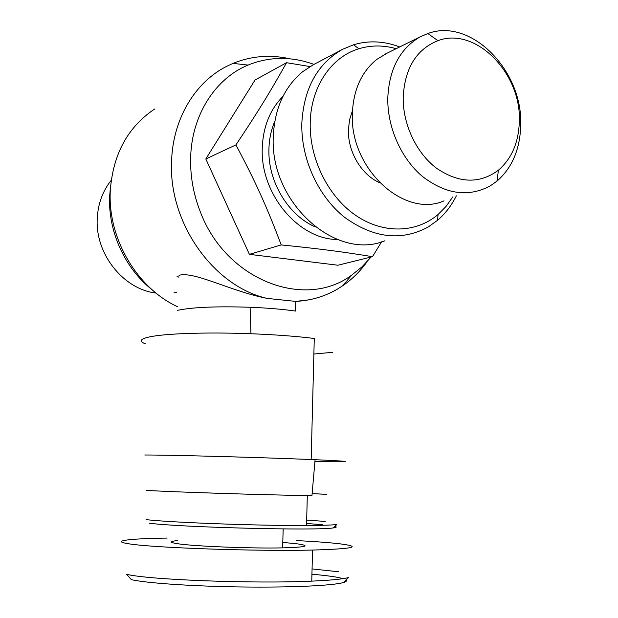 <?xml version="1.0" encoding="UTF-8"?>
<svg xmlns="http://www.w3.org/2000/svg" width="618" height="618" viewBox="0 0 618 618"><rect width="100%" height="100%" fill="white"/><g stroke="black" fill="none" stroke-linecap="round" stroke-linejoin="round"><path stroke-width="0.93" d="M145.384 343.832C138.718 341.267 140.162 338.942 149.726 336.864C165.439 333.481 207.71 332.036 250.962 333.735C275.334 334.693 296.439 336.269 314.276 338.471L311.171 459.537C261.8 457.444 168.127 454.918 144.774 455.002M177.66 310.321C192.492 307.2 216.64 306.18 250.097 307.262C267.494 307.973 282.627 309.239 295.512 311.063L295.783 301.399L308.706 299.869M290.236 58.849C270.483 54.399 251.41 55.914 233.009 63.384L226.52 66.412C195.103 82.264 173.086 118.726 171.619 160.379C167.988 222.465 213.442 286.234 266.961 298.378L295.659 301.399C310.661 300.626 324.481 296.586 337.134 289.27L343.036 285.531C352.345 279.097 360.364 271.155 367.084 261.7M371.086 257.018L362.009 266.845L351.688 275.126C305.076 310.151 225.701 280.402 200.124 211.31C193.187 193.426 190.043 175.172 190.684 156.539C192.043 114.562 215.52 78.416 248.042 65.075C269.471 56.454 291.449 56.23 313.975 64.388M179.035 275.311C194.145 270.978 230.939 291.325 266.961 298.378M177.791 306.852C136.987 288.112 107.486 238.247 110.305 190.529C113.017 154.206 127.795 127.03 154.647 109.007M110.661 185.3L109.68 195.651C107.779 231.086 124.851 268.475 152.229 289.85M314.925 461.53L330.082 461.746C354.446 461.932 349.448 461.244 315.08 459.699L311.171 459.537M332.685 352.314L313.874 354.029M326.876 494.33L312.129 493.627M177.366 540.626C169.239 541.391 169.201 542.403 177.25 543.67C193.318 546.273 251.217 548.614 282.635 547.872C306.922 547.169 311.487 545.787 296.323 543.716L282.789 542.426M343.322 582.55L348.444 577.575C342.766 579.112 330.537 580.302 311.758 581.129C255.064 583.863 148.583 579.862 126.613 574.3L131.34 579.653C146.412 583.129 193.04 586.335 242.186 586.976C291.348 587.625 333.071 585.601 343.322 582.55C346.196 581.723 347.084 580.858 345.995 579.962M296.408 540.565C314.655 541.499 328.93 542.565 339.236 543.74C362.928 546.729 354.029 548.838 312.538 550.059C256.045 551.472 149.904 547.741 127.934 543.647C110.313 540.858 129.68 538.61 167.13 538.077M306.675 520.086L325.184 521.43M325.833 494.307L312.121 493.651M322.31 524.705L306.59 523.485M149.232 523.191C179.405 527.347 318.424 530.847 333.357 527.896C336.571 527.471 337.088 526.969 334.886 526.397M333.357 527.896L336.795 524.535C331.943 525.107 321.854 525.424 306.536 525.501C258.849 525.825 168.76 522.465 146.134 519.607M312.067 568.923L338.602 571.774M343.06 578.649C337.513 577.019 327.138 575.543 311.935 574.222M146.134 490.344C169.564 491.928 265.107 495.01 311.951 495.659L315.08 459.699M176.686 292.291L173.928 292.839M156.06 293.086C123.322 289.317 94.848 253.689 97.273 218.023C98.108 203.484 102.766 190.9 111.232 180.271M176.941 276.161L178.957 277.235M381.607 241.823L372.507 256.671C341.669 251.657 319.869 248.815 281.221 244.921C266.667 206.381 255.798 182.318 235.921 144.898C258.162 111.572 270.251 91.858 286.536 62.704L310.051 66.566M283.005 96.323C270.166 109.347 263.26 126.35 262.287 147.316C259.784 193.519 298.401 239.545 337.505 239.506M315.195 226.883C287.996 215.164 267.524 180.943 268.946 148.444C269.27 138.671 271.232 129.595 274.825 121.221M379.537 182.658C361.406 174.809 347.648 151.58 348.421 129.618L349.564 119.699L352.476 110.583M387.787 97.907C387.239 127.308 401.152 158.579 422.449 176.447C445.841 194.361 468.429 197.513 490.198 185.91L496.942 181.167C512.314 167.687 520.24 148.838 520.727 124.62C522.689 70.475 470.908 17.412 427.841 33.526L420.24 36.817C400.031 48.528 389.216 68.892 387.787 97.907M519.344 120.595C518.904 141.901 511.936 158.424 498.44 170.182C479.715 184.025 459.143 183.43 436.733 168.39C416.432 153.218 402.704 124.288 403.191 97.049C404.867 68.065 416.447 49.27 437.938 40.68C475.443 26.35 521.074 72.909 519.344 120.595M444.064 200.858C404.172 218.548 349.502 168.567 352.368 113.418C353.388 89.842 361.507 71.858 376.71 59.459L387.022 53.202M384.96 240.75C335.736 261.344 269.324 202.132 273.303 136.022C274.716 108.281 284.512 86.844 302.681 71.696L313.218 64.79L342.611 49.301C317.505 63.561 303.909 88.142 301.831 123.036C300.858 158.478 317.961 195.983 344.28 217.065C373.195 238.108 401.097 241.468 427.996 227.13L437.575 220.302C445.292 213.666 451.549 205.508 456.347 195.829M452.832 196.864L446.08 206.404L438.046 214.516C416.076 233.233 382.874 234.191 355.358 215.134C327.864 196.107 309.239 158.362 310.221 122.611C310.9 86.891 331.263 56.956 358.819 48.768C370.954 45.091 383.399 45.068 396.153 48.698M399.707 46.945C384.095 41.012 368.722 40.278 353.596 44.759L342.611 49.301M372.507 256.671L337.938 265.23L249.402 254.346L205.817 158.965L235.921 144.898M249.402 254.346L281.221 244.921M205.817 158.965L255.033 80.008L286.536 62.704M250.097 307.262L250.962 333.735M351.688 275.126L343.036 285.531M311.758 581.129L312.546 550.059M307.308 495.582L306.536 525.501M283.168 528.915L282.635 547.872M248.042 65.075L233.009 63.384M498.44 170.182L496.942 181.167M438.046 214.516L437.575 220.302M358.819 48.768L353.596 44.759M384.149 54.623L420.24 36.817M437.938 40.68L427.841 33.526"/></g></svg>
